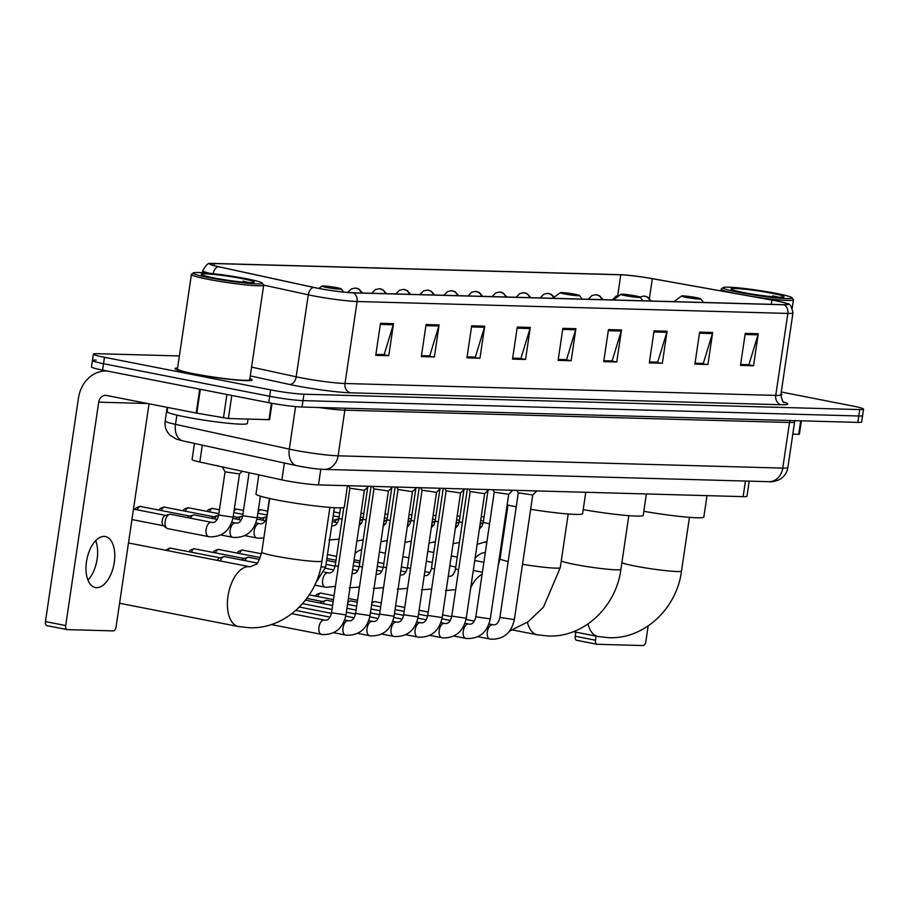 <?xml version="1.0" encoding="UTF-8"?>
<svg xmlns="http://www.w3.org/2000/svg" width="909" height="909" viewBox="0 0 909 909"><rect width="100%" height="100%" fill="white"/><g stroke="black" fill="none" stroke-linecap="round" stroke-linejoin="round"><path stroke-width="1.36" d="M749.198 481.156L746.971 496.223A24.35 1.829 -171.6 0 1 743.153 496.632L318.491 484.895A24.35 1.829 -171.6 0 1 281.881 479.872L199.821 462.022A24.35 1.829 -171.6 0 1 192.083 459.511L194.458 443.433M96.274 360.089A24.35 1.829 8.4 0 0 92.445 360.509L91.502 366.918A24.35 1.829 8.4 0 0 102.569 370.111L268.734 402.687A24.35 1.829 8.4 0 0 302.027 407.027L857.835 422.39A24.35 1.829 8.4 0 0 861.664 421.981L862.607 415.572A24.35 1.829 8.4 0 1 858.778 415.992A24.35 1.829 8.4 0 0 862.607 415.572L863.55 409.164A24.35 1.829 8.4 0 0 852.483 405.971L781.274 392.006M179.38 355.953L97.218 353.681A24.35 1.829 8.4 0 0 93.388 354.101A24.35 1.829 8.4 0 0 104.455 357.294L270.621 389.881A24.35 1.829 8.4 0 0 303.913 394.211L302.97 400.619L858.778 415.992L302.97 400.619A24.35 1.829 8.4 0 1 269.678 396.279A24.35 1.829 8.4 0 0 302.97 400.619L302.027 407.027M104.455 357.294L103.512 363.702L269.678 396.279L103.512 363.702A24.35 1.829 8.4 0 1 92.445 360.509A24.35 1.829 8.4 0 0 103.512 363.702L102.569 370.111M177.607 367.963A38.962 2.92 8.4 0 0 175.051 368.622A38.962 2.92 8.4 0 0 192.753 373.735A38.962 2.92 8.4 0 0 231.875 379.587A38.962 2.92 8.4 0 0 252.134 379.996A38.962 2.92 8.4 0 0 249.873 378.644A38.962 2.92 8.4 0 1 252.134 379.996A38.962 2.92 8.4 0 1 231.875 379.587A38.962 2.92 8.4 0 1 192.753 373.735A38.962 2.92 8.4 0 1 175.051 368.622A38.962 2.92 8.4 0 1 177.607 367.963M775.866 300.811A25.975 1.943 -171.6 0 1 787.671 304.231A25.975 1.943 -171.6 0 1 783.592 304.674L352.84 292.755A25.975 1.943 -171.6 0 1 313.787 287.403L218.558 266.689A25.975 1.943 -171.6 0 1 210.297 264.008A25.975 1.943 -171.6 0 1 214.376 263.565L620.779 274.802A25.975 1.943 -171.6 0 1 652.332 278.677L771.9 300.072A25.975 1.943 -171.6 0 1 775.866 300.811M776.218 300.822A26.622 2 8.4 0 0 772.15 300.061L652.571 278.677A26.622 2 8.4 0 0 620.245 274.688L213.842 263.451A26.622 2 8.4 0 0 210.627 263.53A26.622 2 8.4 0 0 218.115 266.655L313.344 287.38A26.622 2 8.4 0 0 353.374 292.868L784.126 304.776A26.622 2 8.4 0 0 787.501 303.686A26.622 2 8.4 0 0 776.218 300.822M380.485 323.297L375.758 355.328L388.779 355.68L393.506 323.661L380.485 323.297M383.382 354.59L375.883 354.419L384.143 354.612L393.267 324.752A6.488 5.488 -88.4 0 0 393.506 323.661M383.382 354.624L388.779 355.68M426.082 324.558L421.344 356.589L434.377 356.942L439.104 324.922L426.082 324.558M421.492 355.646L429.741 355.873L438.854 326.013A6.488 5.488 -88.4 0 0 439.104 324.922M421.481 355.68L434.377 356.942M471.669 325.82L466.942 357.851L479.963 358.203L484.702 326.183L471.669 325.82M467.078 356.907L475.339 357.135L484.452 327.274A6.488 5.488 -88.4 0 0 484.702 326.183M467.078 356.942L479.963 358.203M517.266 327.081L512.54 359.112L525.561 359.464L530.288 327.445L517.266 327.081M512.676 358.169L520.925 358.396L530.049 328.535A6.488 5.488 -88.4 0 0 530.288 327.445M520.164 358.373L525.561 359.464M745.232 333.387L740.505 365.407L753.527 365.77L758.265 333.739L745.232 333.387M740.642 364.464L748.902 364.691L758.015 334.842A6.488 5.488 -88.4 0 0 758.265 333.739M748.13 364.679L753.527 365.77M699.635 332.126L694.908 364.145L707.941 364.509L712.667 332.478L699.635 332.126M695.055 363.202L703.305 363.43L712.417 333.58A6.488 5.488 -88.4 0 0 712.667 332.478M695.044 363.248L707.941 364.509M654.048 330.865L649.321 362.884L662.343 363.248L667.07 331.217L654.048 330.865M649.458 361.941L657.707 362.168L666.831 332.319A6.488 5.488 -88.4 0 0 667.07 331.217M649.446 361.987L662.343 363.248M608.451 329.603L603.724 361.634L616.745 361.987L621.483 329.956L608.451 329.603M611.348 360.896L603.86 360.725L612.121 360.918L621.233 331.058A6.488 5.488 -88.4 0 0 621.483 329.956M611.348 360.93L616.745 361.987M562.864 328.342L558.126 360.373L571.159 360.725L575.886 328.694L562.864 328.342M558.274 359.419L566.523 359.657L575.636 329.797A6.488 5.488 -88.4 0 0 575.886 328.694M565.762 359.634L571.159 360.725M780.808 395.154A38.962 2.92 8.4 0 0 781.888 394.654A38.962 2.92 8.4 0 0 781.001 393.847A38.962 2.92 8.4 0 1 781.888 394.654A38.962 2.92 8.4 0 1 780.808 395.154M303.913 394.211L859.721 409.584A24.35 1.829 8.4 0 0 863.55 409.164M748.13 364.714L740.642 364.509M520.164 358.407L512.665 358.203M565.75 359.669L558.262 359.464M792.796 434.138L798.738 434.297L800.727 420.81M596.679 644.197L576.783 640.3A4.056 2.148 -78.9 0 1 576.601 640.277A4.056 2.148 -78.9 0 1 575.204 636.232L595.475 640.209L596.077 636.118M575.806 632.153L575.204 636.232M595.475 640.209A4.056 2.148 101.1 0 0 596.861 644.254A4.056 2.148 101.1 0 0 597.054 644.276L643.083 645.549A4.056 2.148 101.1 0 0 645.844 641.606L648.151 625.971M801.352 420.833L799.375 434.229L798.738 434.297M738.869 292.357A34.906 2.613 8.4 0 0 775.047 297.72A34.906 2.613 8.4 0 0 792 297.766A34.906 2.613 8.4 0 0 776.206 293.391A34.906 2.613 8.4 0 0 723.132 287.596A34.906 2.613 8.4 0 0 738.869 292.357M750.698 296.232A36.53 2.738 8.4 0 0 793.432 299.811A36.53 2.738 8.4 0 0 793.364 299.595L792 297.766M771.866 293.266A26.781 2.011 8.4 0 0 744.107 289.153A26.781 2.011 8.4 0 0 731.097 289.119A26.781 2.011 8.4 0 0 743.21 292.482A26.781 2.011 8.4 0 0 783.944 296.925A26.781 2.011 8.4 0 0 771.866 293.266M778.638 297.198L772.798 295.8L775.434 296.993M723.132 287.596L721.303 288.948A36.53 2.738 8.4 0 0 721.167 289.142A36.53 2.738 8.4 0 0 736.608 293.709M772.798 295.8L777.025 297.107M485.326 552.558A30.44 16.123 101.1 0 0 475.941 557.331A30.44 16.123 101.1 0 0 475.1 558.228M685.931 297.345A9.738 0.727 8.4 0 0 696.033 298.834A9.738 0.727 8.4 0 0 700.759 298.845A9.738 0.727 8.4 0 0 696.351 297.629A9.738 0.727 8.4 0 0 681.545 296.016A9.738 0.727 8.4 0 0 685.931 297.345M643.833 511.301A44.643 3.352 8.4 0 0 703.85 516.994L707.009 495.632M625.312 295.664A9.738 0.727 8.4 0 0 635.414 297.163A9.738 0.727 8.4 0 0 640.141 297.175A9.738 0.727 8.4 0 0 635.732 295.948A9.738 0.727 8.4 0 0 620.927 294.334A9.738 0.727 8.4 0 0 625.312 295.664M583.214 509.619A44.643 3.352 8.4 0 0 643.231 515.312L646.39 493.962M361.748 549.536A30.44 16.123 101.1 0 0 354.999 553.683M564.694 293.982A9.738 0.727 8.4 0 0 574.795 295.482A9.738 0.727 8.4 0 0 579.522 295.493A9.738 0.727 8.4 0 0 575.113 294.277A9.738 0.727 8.4 0 0 560.308 292.664A9.738 0.727 8.4 0 0 564.694 293.982M507.131 504.904A44.643 3.352 8.4 0 0 514.574 506.461A44.643 3.352 8.4 0 0 516.244 506.779M530.64 509.301A44.643 3.352 8.4 0 0 582.612 513.642L585.771 492.28M326.388 287.403A9.738 0.727 8.4 0 0 336.489 288.892A9.738 0.727 8.4 0 0 341.216 288.903A9.738 0.727 8.4 0 0 336.807 287.687A9.738 0.727 8.4 0 0 322.002 286.074A9.738 0.727 8.4 0 0 326.388 287.403M258.815 474.85L255.986 494.007A44.643 3.352 8.4 0 0 276.268 499.87A44.643 3.352 8.4 0 0 321.104 506.586A44.643 3.352 8.4 0 0 344.318 507.052L347.465 485.69M499.905 617.438L518.3 492.86L532.754 494.985L514.358 619.574L499.905 617.438C498.587 622.983 496.246 625.415 492.871 624.733L492.655 624.699A7.306 3.875 -78.9 0 1 492.712 624.71M371.781 603.667A7.306 3.875 -78.9 0 1 374.156 601.724A7.306 3.875 -78.9 0 1 374.849 601.633A7.306 3.875 -78.9 0 1 375.19 601.667A7.306 3.875 -78.9 0 1 375.519 601.758M494.246 492.178L508.699 494.314L490.292 618.904L475.839 616.768C474.532 622.324 472.191 624.756 468.805 624.074L468.601 624.029A7.306 3.875 -78.9 0 1 468.658 624.04M347.715 602.997A7.306 3.875 -78.9 0 1 350.101 601.054A7.306 3.875 -78.9 0 1 350.794 600.963A7.306 3.875 -78.9 0 1 351.135 601.008A7.306 3.875 -78.9 0 1 351.465 601.099M451.784 616.109L470.18 491.53L484.633 493.655L466.237 618.234L451.784 616.109C450.478 621.654 448.126 624.085 444.751 623.404L444.546 623.369A7.306 3.875 -78.9 0 1 444.592 623.381M322.934 603.576A7.306 3.875 -78.9 0 1 326.036 600.394A7.306 3.875 -78.9 0 1 326.74 600.304A7.306 3.875 -78.9 0 1 327.081 600.338A7.306 3.875 -78.9 0 1 327.41 600.429M320.127 603.031A5.272 2.795 -78.9 0 1 321.888 601.576L326.036 600.394M417.776 637.061A7.306 3.875 -78.9 0 1 417.674 637.039A7.306 3.875 -78.9 0 1 415.231 629.448A7.306 3.875 -78.9 0 1 420.151 622.665A7.306 3.875 -78.9 0 1 420.39 622.688A7.306 3.875 -78.9 0 1 420.492 622.699L420.697 622.745C424.071 623.426 426.423 620.995 427.73 615.438L446.126 490.86L460.579 492.985M403.676 614.779L422.071 490.201L436.525 492.314L418.129 616.904L403.676 614.779C402.369 620.324 400.017 622.756 396.642 622.074L396.438 622.04A7.306 3.875 -78.9 0 1 396.483 622.051M398.017 489.519L412.47 491.655L394.074 616.245L379.621 614.109C378.303 619.665 375.962 622.097 372.588 621.404L372.372 621.37A7.306 3.875 -78.9 0 1 372.429 621.381M345.613 635.061A7.306 3.875 -78.9 0 1 345.511 635.05A7.306 3.875 -78.9 0 1 343.057 627.449A7.306 3.875 -78.9 0 1 347.977 620.665A7.306 3.875 -78.9 0 1 348.227 620.688A7.306 3.875 -78.9 0 1 348.317 620.711L348.533 620.745C351.908 621.426 354.249 618.995 355.567 613.439L373.963 488.872L388.416 490.985M331.512 612.78L349.908 488.201L364.361 490.326L345.965 614.916L331.512 612.78C330.194 618.325 327.854 620.767 324.479 620.074L324.263 620.04A7.306 3.875 -78.9 0 1 324.32 620.052M244.748 560.569A7.306 3.875 -78.9 0 1 247.85 557.387A7.306 3.875 -78.9 0 1 248.884 557.331L259.531 559.421M241.942 560.024A5.272 2.795 -78.9 0 1 243.692 558.569L247.85 557.387M220.239 560.944A7.306 3.875 -78.9 0 1 223.796 556.717A7.306 3.875 -78.9 0 1 224.83 556.672L257.247 563.023M217.308 560.376A5.272 2.795 -78.9 0 1 219.637 557.899L223.796 556.717M504.131 525.243A7.306 3.875 -78.9 0 1 505.165 524.22M480.077 524.584A7.306 3.875 -78.9 0 1 482.19 522.993A7.306 3.875 -78.9 0 1 483.19 522.936M456.011 523.914A7.306 3.875 -78.9 0 1 458.136 522.323A7.306 3.875 -78.9 0 1 459.136 522.266M431.957 523.254A7.306 3.875 -78.9 0 1 434.082 521.664A7.306 3.875 -78.9 0 1 435.081 521.607M407.902 522.584A7.306 3.875 -78.9 0 1 410.016 520.993A7.306 3.875 -78.9 0 1 411.027 520.937M383.848 521.925A7.306 3.875 -78.9 0 1 385.961 520.334A7.306 3.875 -78.9 0 1 386.973 520.266M359.794 521.255A7.306 3.875 -78.9 0 1 361.907 519.664A7.306 3.875 -78.9 0 1 362.907 519.607M334.739 522.186A7.306 3.875 -78.9 0 1 337.853 519.005A7.306 3.875 -78.9 0 1 338.852 518.937M332.421 521.027A5.272 2.795 -78.9 0 1 333.694 520.187L337.853 519.005M262.576 520.187A7.306 3.875 -78.9 0 1 265.678 517.005A7.306 3.875 -78.9 0 1 266.689 516.948M259.769 519.641A5.272 2.795 -78.9 0 1 261.531 518.187L265.678 517.005M238.522 519.528A7.306 3.875 -78.9 0 1 241.624 516.335A7.306 3.875 -78.9 0 1 242.635 516.278M235.715 518.971A5.272 2.795 -78.9 0 1 237.476 517.516L241.624 516.335M214.467 518.857A7.306 3.875 -78.9 0 1 217.569 515.676A7.306 3.875 -78.9 0 1 218.58 515.619M211.661 518.312A5.272 2.795 -78.9 0 1 213.41 516.857L217.569 515.676M190.401 518.198A7.306 3.875 -78.9 0 1 193.515 515.005A7.306 3.875 -78.9 0 1 194.549 514.96L217.069 519.369M187.606 517.641A5.272 2.795 -78.9 0 1 189.356 516.187L193.515 515.005M208.718 536.674A7.306 3.875 -78.9 0 1 208.615 536.651A7.306 3.875 -78.9 0 1 206.116 529.379A7.306 3.875 -78.9 0 1 211.331 522.3A7.306 3.875 -78.9 0 1 211.433 522.311L211.638 522.357C215.013 523.039 217.365 520.607 218.671 515.051L225.057 471.828L239.51 473.953M218.671 515.051L233.124 517.187C230.136 530.606 222.273 537.151 209.524 536.81L167.688 528.629A7.306 3.875 -78.9 0 1 166.745 528.186A7.306 3.875 -78.9 0 1 165.188 521.346A7.306 3.875 -78.9 0 1 169.46 514.346A7.306 3.875 -78.9 0 1 170.494 514.289L211.433 522.311A7.306 3.875 -78.9 0 1 211.479 522.323M166.745 528.186L163.347 525.527A5.272 2.795 -78.9 0 1 162.211 520.584A5.272 2.795 -78.9 0 1 165.302 515.528L169.46 514.346M95.672 540.662A25.975 13.76 -78.9 0 1 87.946 580.056M96.604 587.657A25.975 13.76 101.1 0 0 114.091 563.557A25.975 13.76 101.1 0 0 105.376 536.549A25.975 13.76 101.1 0 0 104.171 536.412A25.975 13.76 101.1 0 0 86.673 560.523A25.975 13.76 101.1 0 0 95.388 587.532A25.975 13.76 101.1 0 0 96.604 587.657M231.795 395.449L228.386 418.526L268.984 419.651L271.416 403.198M107.626 371.099A32.463 27.429 -88.4 0 0 106.353 371.031A32.463 27.429 -88.4 0 0 78.435 398.187L45.45 621.586L65.709 625.562L98.706 402.164A8.113 6.852 91.6 0 1 105.683 395.37A8.113 6.852 91.6 0 1 106.637 395.483L196.185 413.038L199.707 389.154M66.925 629.551L47.029 625.653A4.056 2.148 -78.9 0 1 46.836 625.631A4.056 2.148 -78.9 0 1 45.45 621.586M65.709 625.562A4.056 2.148 101.1 0 0 67.107 629.596A4.056 2.148 101.1 0 0 67.3 629.619L113.318 630.891A4.056 2.148 101.1 0 0 116.079 626.949L149.042 403.789M272.03 403.312L269.621 419.583L268.984 419.651M228.386 418.526L196.185 413.038M209.115 277.711A34.906 2.613 8.4 0 0 245.294 283.074A34.906 2.613 8.4 0 0 262.247 283.119A34.906 2.613 8.4 0 0 246.453 278.745A34.906 2.613 8.4 0 0 193.378 272.95A34.906 2.613 8.4 0 0 209.115 277.711M193.378 272.95L191.549 274.302A36.53 2.738 8.4 0 0 191.413 274.495A36.53 2.738 8.4 0 0 208.002 279.29A36.53 2.738 8.4 0 0 244.691 284.778A36.53 2.738 8.4 0 0 263.678 285.165A36.53 2.738 8.4 0 0 263.61 284.937L262.247 283.119M191.413 274.495L177.46 368.974A36.53 2.738 8.4 0 0 194.049 373.769A36.53 2.738 8.4 0 0 230.738 379.258A36.53 2.738 8.4 0 0 249.725 379.644L263.678 285.165M167.676 407.448L167.063 411.618A40.587 3.045 8.4 0 0 185.493 416.947A40.587 3.045 8.4 0 0 226.25 423.049A40.587 3.045 8.4 0 0 247.362 423.48L248.009 419.072M242.112 278.62A26.781 2.011 8.4 0 0 214.354 274.507A26.781 2.011 8.4 0 0 201.332 274.473A26.781 2.011 8.4 0 0 213.456 277.824A26.781 2.011 8.4 0 0 254.179 282.279A26.781 2.011 8.4 0 0 242.112 278.62M248.873 282.551L243.044 281.154L245.669 282.347M243.044 281.154L247.271 282.46M745.448 481.043L743.153 496.632M202.321 445.137L199.821 462.022M284.369 462.999L281.881 479.872M320.809 469.214L318.491 484.895M176.869 415.106L175.505 424.367A16.237 10.851 102.3 0 0 182.948 440.922L176.357 439.115L169.949 435.116C166.108 431.184 164.518 426.491 165.188 421.015A32.463 2.432 8.4 0 0 175.505 424.367L289.301 449.126A32.463 2.432 8.4 0 0 293.732 450.046A32.463 2.432 8.4 0 0 338.114 455.818L782.763 468.112A32.463 2.432 8.4 0 0 787.864 467.556C787.046 472.407 784.603 476.191 780.524 478.929L777.968 480.282C773.65 481.622 770.593 482.1 768.809 481.69L324.161 469.396A16.237 13.715 91.6 0 0 338.114 455.818L344.852 410.175A32.463 2.432 -171.6 0 1 318.832 407.493M790.273 420.526A4.056 3.431 -88.4 0 0 789.501 422.48L782.763 468.112A16.237 13.715 91.6 0 1 768.809 481.69M295.584 406.596L289.301 449.126A16.237 10.851 102.3 0 0 296.743 465.692L182.948 440.922M795.023 420.651L794.602 421.924A32.463 2.432 -171.6 0 1 789.501 422.48L344.852 410.175A4.056 3.431 -88.4 0 1 345.636 408.232M857.835 422.39L859.721 409.584M268.734 402.687L270.621 389.881M783.74 402.096A40.587 3.045 -171.6 0 1 781.32 404.744L350.567 392.824A8.113 6.852 91.6 0 1 345 383.496L775.752 395.404A32.463 2.432 8.4 0 0 780.854 394.858C782.183 400.71 783.342 403.255 784.353 402.482M350.567 392.824A40.587 3.045 -171.6 0 1 295.084 385.609A40.587 3.045 -171.6 0 1 289.551 384.462L250.282 375.917M313.344 287.38A8.113 5.431 102.3 0 0 308.287 294.811L296.186 376.803A32.463 2.432 8.4 0 0 300.606 377.724A32.463 2.432 8.4 0 0 345 383.496L357.101 301.504A32.463 2.432 -171.6 0 1 308.287 294.811L263.678 285.108M209.661 273.314A32.463 2.432 -171.6 0 1 202.741 270.746L202.446 272.711M218.115 266.655A8.113 5.431 102.3 0 0 213.126 273.677M353.374 292.868A8.113 6.852 91.6 0 1 357.101 301.504L787.853 313.412A8.113 6.852 -88.4 0 0 784.126 304.776M787.501 303.686C789.751 303.345 791.569 306.401 792.955 312.866A32.463 2.432 -171.6 0 1 787.853 313.412L775.752 395.404A8.113 6.852 91.6 0 0 781.32 404.744M251.577 367.1L296.186 376.803A8.113 5.431 -77.7 0 1 289.551 384.462M214.376 263.565L214.081 265.61M771.9 300.072L771.275 304.333M652.332 278.677L649.412 298.436M620.779 274.802L617.711 295.607M562.694 329.433L575.636 329.797M608.291 330.694L621.233 331.058M653.889 331.955L666.831 332.319M699.476 333.217L712.417 333.58M745.073 334.478L758.015 334.842M517.107 328.183L530.049 328.535M471.51 326.922L484.452 327.274M425.912 325.661L438.854 326.013M380.326 324.399L393.267 324.752M689.442 517.346L681.523 570.966A30.44 2.284 -171.6 0 1 676.739 571.488A30.44 2.284 -171.6 0 1 635.13 566.068A30.44 2.284 -171.6 0 1 621.892 562.637M681.523 570.966C676.864 608.155 644.629 639.334 608.7 637.686L597.929 636.482A30.44 16.123 -78.9 0 1 588.021 623.96M628.823 515.664L620.904 569.295A30.44 2.284 -171.6 0 1 616.12 569.807A30.44 2.284 -171.6 0 1 574.511 564.398A30.44 2.284 -171.6 0 1 561.273 560.967M620.904 569.295C616.245 606.485 584.021 637.652 548.082 636.005L537.31 634.812A30.44 16.123 -78.9 0 1 527.402 622.29M568.205 513.983L560.285 567.614A30.44 2.284 -171.6 0 1 555.513 568.136A30.44 2.284 -171.6 0 1 522.516 564.273M466.556 619.586A30.44 16.123 -78.9 0 1 466.26 618.075M470.748 587.68A30.44 16.123 -78.9 0 1 482.1 574.386M508.154 561.512A30.44 2.284 -171.6 0 1 500.064 558.717L498.234 565.159M329.899 507.392L321.991 561.023A30.44 2.284 -171.6 0 1 317.207 561.546A30.44 2.284 -171.6 0 1 275.586 556.126A30.44 2.284 -171.6 0 1 261.758 552.127C259.031 560.762 257.133 564.819 256.077 564.307L250.111 566.807L128.487 542.957M321.991 561.023C317.332 598.213 285.096 629.392 249.157 627.744L238.397 626.54A30.44 16.123 -78.9 0 1 228.182 594.895A30.44 16.123 -78.9 0 1 248.68 566.648A30.44 16.123 -78.9 0 1 250.111 566.807M334.035 595.668L320.298 593.043A5.272 4.454 91.6 0 1 320.922 593.122A5.272 2.795 -78.9 0 1 321.172 593.145A5.272 2.795 -78.9 0 1 321.411 593.213M489.94 639.05A7.306 3.875 -78.9 0 1 489.849 639.038A7.306 3.875 -78.9 0 1 487.394 631.437A7.306 3.875 -78.9 0 1 492.314 624.665A7.306 3.875 -78.9 0 1 492.564 624.688A7.306 3.875 -78.9 0 1 492.655 624.699L489.019 623.983M317.741 596.52A5.272 2.795 -78.9 0 1 320.922 593.122M465.885 638.391A7.306 3.875 -78.9 0 1 465.794 638.368A7.306 3.875 -78.9 0 1 463.34 630.778A7.306 3.875 -78.9 0 1 468.26 623.994A7.306 3.875 -78.9 0 1 468.499 624.017A7.306 3.875 -78.9 0 1 468.601 624.029L464.965 623.324M441.831 637.72A7.306 3.875 -78.9 0 1 441.74 637.709A7.306 3.875 -78.9 0 1 439.286 630.107A7.306 3.875 -78.9 0 1 444.206 623.335A7.306 3.875 -78.9 0 1 444.444 623.347A7.306 3.875 -78.9 0 1 444.546 623.369L440.899 622.654M416.845 621.995L420.492 622.699A7.306 3.875 -78.9 0 1 420.537 622.71M427.73 615.438L442.183 617.575C439.195 630.994 431.332 637.539 418.583 637.198L405.812 634.709M393.722 636.391A7.306 3.875 -78.9 0 1 393.62 636.38A7.306 3.875 -78.9 0 1 391.165 628.778A7.306 3.875 -78.9 0 1 396.097 622.006A7.306 3.875 -78.9 0 1 396.335 622.017A7.306 3.875 -78.9 0 1 396.438 622.04L392.79 621.324M369.668 635.732A7.306 3.875 -78.9 0 1 369.565 635.709A7.306 3.875 -78.9 0 1 367.111 628.119A7.306 3.875 -78.9 0 1 372.031 621.336A7.306 3.875 -78.9 0 1 372.281 621.358A7.306 3.875 -78.9 0 1 372.372 621.37L368.736 620.654M344.681 619.995L348.317 620.711A7.306 3.875 -78.9 0 1 348.374 620.722M355.567 613.439L370.02 615.575C367.031 629.005 359.169 635.539 346.42 635.198L333.637 632.721M321.547 634.391A7.306 3.875 -78.9 0 1 321.456 634.38A7.306 3.875 -78.9 0 1 319.002 626.79A7.306 3.875 -78.9 0 1 323.922 620.006A7.306 3.875 -78.9 0 1 324.172 620.029A7.306 3.875 -78.9 0 1 324.263 620.04L291.869 613.689M448.273 576.17L448.478 576.204C451.853 576.885 454.193 574.454 455.511 568.909L458.625 569.818M443.251 488.338L431.457 568.239C430.139 573.795 427.798 576.226 424.423 575.533L424.208 575.499A7.306 3.875 -78.9 0 1 424.264 575.511M431.457 568.239L434.57 569.159M400.153 574.84L400.369 574.874C403.744 575.556 406.084 573.125 407.402 567.58L410.504 568.489M261.474 553.763L242.112 550.047A5.272 4.454 91.6 0 1 242.726 550.115A5.272 2.795 -78.9 0 1 242.976 550.138A5.272 2.795 -78.9 0 1 243.214 550.206M239.556 553.524A5.272 2.795 -78.9 0 1 242.726 550.115M376.099 574.17L376.315 574.204C379.689 574.897 382.03 572.465 383.348 566.909L386.45 567.83M260.338 557.592L218.046 549.377A5.272 4.454 91.6 0 1 218.671 549.445A5.272 2.795 -78.9 0 1 218.921 549.479A5.272 2.795 -78.9 0 1 219.16 549.547M352.078 573.511A7.306 3.875 -78.9 0 1 352.09 573.522L352.249 573.545C355.635 574.227 357.976 571.795 359.282 566.239L362.396 567.159M215.501 552.854A5.272 2.795 -78.9 0 1 218.671 549.445M244.078 558.456L193.992 548.718A5.272 4.454 91.6 0 1 194.617 548.786A5.272 2.795 -78.9 0 1 194.867 548.809A5.272 2.795 -78.9 0 1 195.105 548.877M325.274 587.191A7.306 3.875 -78.9 0 1 325.172 587.18A7.306 3.875 -78.9 0 1 322.672 579.908A7.306 3.875 -78.9 0 1 327.888 572.829A7.306 3.875 -78.9 0 1 327.99 572.84A7.306 3.875 -78.9 0 1 328.035 572.852M191.435 552.195A5.272 2.795 -78.9 0 1 194.617 548.786M324.343 572.125L328.194 572.875C331.569 573.568 333.921 571.125 335.228 565.58L338.341 566.5M220.023 557.796L169.938 548.047A5.272 4.454 91.6 0 1 170.562 548.116A5.272 2.795 -78.9 0 1 170.812 548.15A5.272 2.795 -78.9 0 1 171.051 548.218M320.922 566.864L325.627 567.046L315.389 583.658M167.733 550.649A5.272 2.795 -78.9 0 1 170.562 548.116M650.003 300.981A8.113 6.852 -88.4 0 0 644.845 296.164A8.113 6.852 91.6 0 0 643.89 296.05L647.617 297.073L651.139 301.004M601.883 299.64A8.113 6.852 -88.4 0 0 596.736 294.834A8.113 6.852 91.6 0 0 595.781 294.721L599.508 295.743L603.031 299.675M553.513 297.675A8.113 6.852 -88.4 0 0 548.627 293.493A8.113 6.852 91.6 0 0 547.673 293.391L551.399 294.414L554.274 297.118M529.72 297.652A8.113 6.852 -88.4 0 0 524.573 292.834A8.113 6.852 91.6 0 0 523.607 292.732L527.334 293.755L530.867 297.686M479.429 528.947L481.997 526.186L483.293 522.368L489.565 523.845M505.665 296.982A8.113 6.852 -88.4 0 0 500.518 292.164A8.113 6.852 91.6 0 0 499.552 292.062L503.279 293.084L506.813 297.016M455.375 528.277L457.943 525.516L459.238 521.709L462.34 522.618M481.6 296.323A8.113 6.852 -88.4 0 0 476.452 291.505A8.113 6.852 91.6 0 0 475.498 291.391L479.225 292.425L482.747 296.345M431.309 527.618L433.877 524.857L435.172 521.039L438.286 521.959M457.545 295.652A8.113 6.852 -88.4 0 0 452.398 290.835A8.113 6.852 91.6 0 0 451.443 290.732L455.17 291.755L458.693 295.686M407.255 526.947L409.823 524.186L411.118 520.368L414.231 521.289M433.491 294.993A8.113 6.852 -88.4 0 0 428.344 290.176A8.113 6.852 91.6 0 0 427.389 290.062L431.116 291.085L434.638 295.016M383.2 526.288L385.768 523.527L387.064 519.709L390.177 520.63M267.564 511.085L260.144 509.699A5.272 4.454 91.6 0 1 260.769 509.767A5.272 2.795 -78.9 0 1 261.008 509.801A5.272 2.795 -78.9 0 1 261.247 509.869M409.436 294.323A8.113 6.852 -88.4 0 0 404.289 289.505A8.113 6.852 91.6 0 0 403.335 289.403L407.062 290.425L410.584 294.357M258.031 512.108A5.272 2.795 -78.9 0 1 260.769 509.767M359.146 525.618L361.714 522.857L363.009 519.039L366.122 519.959M243.51 510.415L236.09 509.04A5.272 4.454 91.6 0 1 236.704 509.108A5.272 2.795 -78.9 0 1 236.954 509.131A5.272 2.795 -78.9 0 1 237.192 509.199M385.382 293.664A8.113 6.852 -88.4 0 0 380.235 288.846A8.113 6.852 91.6 0 0 379.28 288.732L382.996 289.755L386.53 293.687M340.511 507.824L338.955 518.38C337.637 523.925 335.296 526.368 331.921 525.675L331.717 525.641A7.306 3.875 -78.9 0 1 331.762 525.652M233.977 511.449A5.272 2.795 -78.9 0 1 236.704 509.108M338.955 518.38L342.068 519.3M219.455 509.756L212.036 508.37A5.272 4.454 91.6 0 1 212.649 508.438A5.272 2.795 -78.9 0 1 212.899 508.472A5.272 2.795 -78.9 0 1 213.138 508.529M361.327 292.993A8.113 6.852 -88.4 0 0 356.18 288.176A8.113 6.852 91.6 0 0 355.214 288.073L358.941 289.096L362.475 293.028M209.479 511.847A5.272 2.795 -78.9 0 1 212.649 508.438M218.876 513.687L187.97 507.699A5.272 4.454 91.6 0 1 188.595 507.779A5.272 2.795 -78.9 0 1 188.845 507.801A5.272 2.795 -78.9 0 1 189.083 507.87M185.425 511.176A5.272 2.795 -78.9 0 1 188.595 507.779M213.797 516.744L163.915 507.04A5.272 4.454 91.6 0 1 164.54 507.108A5.272 2.795 -78.9 0 1 164.79 507.131A5.272 2.795 -78.9 0 1 165.029 507.199M256.827 538.003A7.306 3.875 -78.9 0 1 256.736 537.98A7.306 3.875 -78.9 0 1 254.225 530.708A7.306 3.875 -78.9 0 1 259.44 523.629A7.306 3.875 -78.9 0 1 259.542 523.641A7.306 3.875 -78.9 0 1 259.588 523.652M161.359 510.517A5.272 2.795 -78.9 0 1 164.54 507.108M255.906 522.936L259.747 523.686C263.133 524.368 265.473 521.936 266.78 516.38L267.019 516.562M189.742 516.085L139.861 506.37A5.272 4.454 91.6 0 1 140.486 506.438A5.272 2.795 -78.9 0 1 140.736 506.472A5.272 2.795 -78.9 0 1 140.975 506.54M232.772 537.333A7.306 3.875 -78.9 0 1 232.681 537.321A7.306 3.875 -78.9 0 1 230.17 530.038A7.306 3.875 -78.9 0 1 235.386 522.959A7.306 3.875 -78.9 0 1 235.488 522.982A7.306 3.875 -78.9 0 1 235.533 522.993M231.84 522.266L235.692 523.016C239.067 523.698 241.419 521.266 242.726 515.721L257.179 517.846C254.202 531.276 246.328 537.821 233.579 537.469L220.807 534.992M137.304 509.847A5.272 2.795 -78.9 0 1 140.486 506.438M98.706 402.164L147.622 403.516M200.332 389.279L196.798 413.152M223.455 417.924L226.909 394.495M324.161 469.396C312.866 468.771 307.662 467.646 299.288 466.215L296.743 465.692M787.864 467.556L794.602 421.924M165.188 421.015L167.199 407.357M210.627 263.53C208.559 262.553 205.934 264.962 202.741 270.746M93.388 354.101L92.445 360.509M792.955 312.866L780.854 394.858M596.861 644.254L576.601 640.277M792.216 308.049L793.432 299.811M720.905 290.903L721.167 289.142M475.112 558.171L475.941 557.331M597.929 636.482L573.397 631.675M700.759 298.845L703.452 302.458M681.545 296.016L673.921 301.64M500.564 555.365L499.7 555.194M537.31 634.812L512.778 629.994M640.141 297.175L642.833 300.777M620.927 294.334L613.302 299.959M483.883 562.296L474.771 560.512M457.261 557.081L451.296 555.91M433.786 552.479L427.821 551.308M560.285 567.614L543.48 607.155L528.163 621.756L509.54 631.141M579.522 295.493L582.214 299.106M560.308 292.664L552.683 298.288M482.418 572.227L473.305 570.432M455.795 567L449.83 565.83M432.32 562.398L426.355 561.228M408.845 557.796L402.88 556.626M385.371 553.195L379.405 552.024M507.983 505.097L500.064 558.717M238.397 626.54L119.59 603.246M341.216 288.903L343.579 292.062M322.002 286.074L318.809 288.426M269.678 498.507L261.758 552.127M477.975 636.709L490.746 639.186C503.495 639.538 511.369 632.994 514.358 619.574M532.731 495.007L536.867 490.928M371.974 602.337L374.156 601.724M518.3 492.883L516.948 490.383M474.237 621.086L466.033 619.484M451.693 616.666L442.581 614.882M428.23 612.064L419.106 610.28M404.755 607.462L395.631 605.678M381.28 602.86L375.19 601.667M348.386 598.486L357.51 600.27M315.389 596.065L316.571 594.441L320.298 593.043M453.921 636.039L466.692 638.527C479.441 638.868 487.315 632.334 490.292 618.904M508.676 494.348L512.812 490.269M347.92 601.678L350.101 601.054M494.235 492.201L475.839 616.768M494.246 492.212L492.883 489.712M450.182 620.427L441.967 618.813M427.639 616.007L418.526 614.211M404.175 611.405L395.051 609.609M380.701 606.803L371.576 605.008M357.226 602.201L351.135 601.008M309.276 594.861L333.455 599.599M429.866 635.38L442.638 637.857C455.386 638.209 463.26 631.664 466.237 618.234M484.622 493.678L488.758 489.599M470.192 491.553L468.828 489.053M426.128 619.756L417.913 618.143M403.573 615.336L394.472 613.552M380.121 610.734L370.997 608.95M356.646 606.133L347.522 604.349M333.171 601.531L327.081 600.338M306.799 598.429L322.275 601.463M464.704 488.94L460.568 493.008L442.183 617.575M446.137 490.883L444.774 488.383M402.073 619.097L393.858 617.484M379.519 614.677L370.418 612.882M356.067 610.075L346.943 608.28M332.592 605.474L305.492 600.156M381.757 634.05L394.529 636.527C407.277 636.868 415.14 630.335 418.129 616.904M436.513 492.348L440.649 488.269M422.083 490.212L420.719 487.724M378.019 618.427L369.804 616.813M355.464 614.007L346.363 612.223M332.001 609.405L302.606 603.644M357.692 633.38L370.474 635.868C383.223 636.209 391.086 629.664 394.074 616.245M412.459 491.678L416.595 487.599M396.665 487.054L398.028 489.553L379.621 614.109M353.953 617.756L345.75 616.154M331.41 613.336L299.413 607.064M388.416 491.008L370.02 615.575M388.393 491.019L392.529 486.94M373.963 488.883L372.61 486.383M329.899 617.097L295.845 610.416M271.268 624.54L322.354 634.539C335.103 634.88 342.977 628.335 345.965 614.916M364.339 490.349L368.475 486.27M349.908 488.224L348.556 485.724M445.455 590.509L455.693 589.68M429.855 572.556L424.821 571.568M407.3 568.136L401.346 566.966M383.837 563.535L377.871 562.364M467.306 489.008L455.511 568.909M327.467 554.558L336.591 556.342M354.101 559.774L360.066 560.944M421.401 589.839L431.639 589.021M405.789 571.897L400.767 570.909M383.246 567.466L377.292 566.307M359.782 562.876L353.817 561.705M326.888 558.49L336.012 560.274M397.347 589.18L407.573 588.35M381.735 571.227L376.712 570.238M359.191 566.807L353.237 565.637M335.728 562.205L326.604 560.421M419.197 487.678L407.402 567.58M261.247 553.717L261.599 553.092M373.292 588.509L383.518 587.691M357.68 570.557L352.658 569.579M335.137 566.137L326.024 564.353M395.142 487.008L383.348 566.909M237.192 553.058L238.385 551.433L242.112 550.047M349.238 587.85L359.464 587.021M333.626 569.898L325.411 568.284M371.088 486.349L359.282 566.239M213.138 552.388L214.331 550.774L218.046 549.377M314.719 585.123L326.081 587.339L335.41 586.35M343.818 507.449L335.228 565.58M189.083 551.729L190.276 550.104L193.992 548.718M334.387 507.699L325.627 567.046M165.529 550.218L169.938 548.047M505.313 517.187L506.177 517.346M639.856 296.993L643.89 296.05M481.259 516.517L484.077 517.073M504.734 521.118L505.597 521.289M612.325 299.936L615.995 296.232L619.495 295.391M504.279 524.22L505.199 523.959M457.204 515.857L460.022 516.403M480.679 520.459L483.486 521.005M588.259 299.266L591.941 295.573L595.781 294.721M504.722 527.152L503.87 526.981M480.225 523.55L482.19 522.993M433.15 515.187L435.956 515.744M456.625 519.789L459.431 520.346M501.211 544.991L502.098 544.957M481.679 526.686L479.816 526.322M456.17 522.88L458.136 522.323M503.484 529.606L504.472 528.856M486.804 542.582L485.417 542.309M409.095 514.528L411.902 515.073M432.57 519.13L435.377 519.675M540.151 297.936L543.832 294.232L547.673 293.391M477.157 544.321L486.963 541.457M457.625 526.027L455.761 525.652M432.116 522.221L434.082 521.664M488.019 490.326L483.293 522.368M385.041 513.858L387.848 514.403M408.516 518.46L411.322 519.016M516.096 297.277L519.778 293.573L523.607 292.732M453.102 543.662L459.409 542.48M433.57 525.357L431.707 524.993M408.05 521.55L410.016 520.993M463.965 489.656L459.238 521.709M360.987 513.187L363.793 513.744M384.462 517.789L387.268 518.346M492.042 296.607L495.723 292.903L499.552 292.062M429.048 542.991L435.354 541.821M409.516 524.686L407.641 524.323M383.996 520.891L385.961 520.334M439.911 488.997L435.172 521.039M333.773 511.903L339.739 513.074M360.396 517.13L363.214 517.676M467.987 295.948L471.657 292.243L475.498 291.391M404.994 542.332L411.3 541.15M385.461 524.027L383.587 523.664M359.941 520.221L361.907 519.664M415.856 488.326L411.118 520.368M333.194 515.846L339.159 517.016M443.933 295.277L447.603 291.573L451.443 290.732M380.928 541.662L387.245 540.491M361.407 523.357L359.532 522.993M391.802 487.667L387.064 519.709M332.603 519.778L334.08 520.073M419.867 294.607L423.549 290.914L427.389 290.062M356.873 540.991L363.191 539.821M337.353 522.698L332.319 521.709M367.736 486.997L363.009 519.039M258.349 509.96L260.144 509.699M395.813 293.948L399.494 290.244L403.335 289.403M328.899 539.98L339.137 539.151M257.861 513.233L266.985 515.017M234.295 509.301L236.09 509.04M371.758 293.277L375.44 289.585L379.28 288.732M233.806 512.562L242.93 514.358M257.281 517.164L261.917 518.073M207.116 511.381L208.309 509.767L212.036 508.37M347.783 292.459L351.385 288.914L355.214 288.073M265.178 520.698L256.974 519.096M233.227 516.505L237.863 517.414M183.061 510.722L184.254 509.097L187.97 507.699M244.862 535.651L257.633 538.139L263.849 538.014M241.124 520.039L232.909 518.425M269.428 498.45L266.78 516.38M159.007 510.051L160.2 508.438L163.915 507.04M260.383 496.166L257.179 517.846M249.077 472.737L242.726 515.721M134.952 509.392L136.145 507.767L139.861 506.37M242.26 471.248L239.499 473.975L233.124 517.187M131.941 519.55L163.654 525.766M225.068 471.851L222.387 466.931M133.487 509.097L165.688 515.414M106.353 371.031L107.421 371.065M67.107 629.596L46.836 625.631"/></g></svg>
